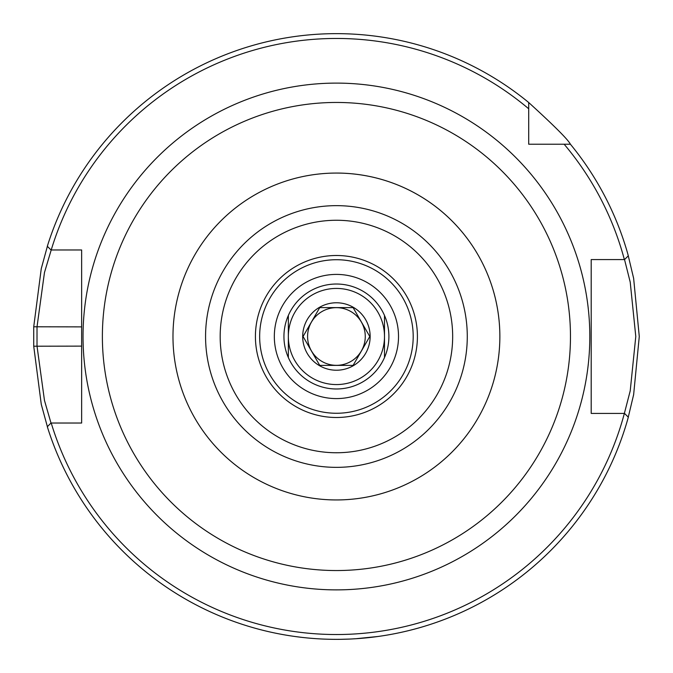 <?xml version="1.0" encoding="UTF-8"?>
<svg xmlns="http://www.w3.org/2000/svg" width="673" height="673" viewBox="0 0 673 673"><rect width="100%" height="100%" fill="white"/><g stroke="black" fill="none" stroke-linecap="round" stroke-linejoin="round"><path stroke-width="1.01" d="M336.424 284.023A52.477 52.477 0 0 1 381.869 362.739A52.477 52.477 0 0 1 290.972 362.739A52.477 52.477 0 0 1 336.424 284.023M336.424 274.407A62.093 62.093 0 0 0 282.652 367.551A62.093 62.093 0 0 0 390.197 367.551A62.093 62.093 0 0 0 336.424 274.407M336.424 499.946A163.446 163.446 0 0 0 477.965 254.781A163.446 163.446 0 0 0 194.876 254.781A163.446 163.446 0 0 0 336.424 499.946A163.446 163.446 0 0 0 477.965 254.781A163.446 163.446 0 0 0 194.876 254.781A163.446 163.446 0 0 0 336.424 499.946A163.446 163.446 0 0 0 499.862 336.5A163.446 163.446 0 0 0 336.424 173.054M51.215 249.969A298.046 298.046 0 0 1 528.709 108.782L528.709 102.523A302.85 302.85 0 0 0 47.32 246.284L51.005 249.969L81.643 249.969L81.643 423.031L51.005 423.031L44.477 400.477L37.015 346.115L37.015 326.885L44.468 272.523L51.215 249.969M528.709 102.523C554.182 125.733 568.079 139.631 570.401 144.215A302.85 302.85 0 0 1 628.321 255.799L624.536 259.585L630.214 282.113L635.783 336.5L630.214 390.887L624.367 413.415A298.046 298.046 0 0 1 51.215 423.031M51.005 423.031L47.32 426.716A302.85 302.85 0 0 0 628.321 417.201L624.536 413.415L591.197 413.415L591.197 259.585L624.367 259.585A298.046 298.046 0 0 0 564.142 144.215L528.709 144.215L528.709 108.782M336.424 417.496A80.996 80.996 0 0 1 266.272 296.002A80.996 80.996 0 0 1 406.568 296.002A80.996 80.996 0 0 1 336.424 417.496M336.424 413.264A76.764 76.764 0 0 1 269.94 298.114A76.764 76.764 0 0 1 402.908 298.114A76.764 76.764 0 0 1 336.424 413.264M47.867 244.543L41.263 268.662L33.726 326.784L33.726 346.216L41.272 404.338L47.867 428.457M72.415 249.969L81.643 249.969L81.643 326.885L33.726 326.784M33.726 346.216L81.643 346.115L81.643 423.031L72.415 423.031M570.401 144.215L564.142 144.215M333.328 639.333L328.584 639.249M286.075 635.135L290.004 635.775M294.648 636.456L301.899 637.373M307.637 637.979L314.165 638.534M340.395 639.325L349.051 639.089M355.832 638.727L378.016 636.481M382.55 635.817L387.143 635.076M388.91 634.765L389.507 634.664M389.137 634.723L386.941 635.11M369.477 637.541L366.423 637.861M357.245 638.635L352.172 638.938M351.079 638.997L348.404 639.114M345.013 639.224L341.11 639.316M339.007 639.342L336.424 639.35M627.892 418.732L633.638 394.647L639.274 336.5L633.638 278.353L627.892 254.259M603.395 413.415L591.197 413.415L591.197 259.585L603.395 259.585M536.961 144.215L528.709 144.215L528.709 135.963M81.643 407.148L81.643 423.031M384.493 357.556L384.493 315.444M288.347 315.444L288.347 357.556M384.493 336.5A48.069 48.069 0 0 0 336.424 288.431A48.069 48.069 0 0 0 288.347 336.5A48.069 48.069 0 0 0 336.424 384.569A48.069 48.069 0 0 0 384.493 336.5M319.742 307.611L353.106 307.611L369.78 336.5L353.106 365.389L319.742 365.389L303.06 336.5L319.742 307.611M336.424 307.654A28.846 28.846 0 0 0 311.448 350.919A28.846 28.846 0 0 0 361.401 350.919A28.846 28.846 0 0 0 336.424 307.654M336.424 370.226A33.726 33.726 0 0 0 353.283 307.292A33.726 33.726 0 0 0 303.843 327.768A33.726 33.726 0 0 0 336.424 370.226M336.424 102.456A234.044 234.044 0 0 1 570.468 336.5A234.044 234.044 0 0 1 336.424 570.544A234.044 234.044 0 0 1 102.38 336.5A234.044 234.044 0 0 1 336.424 102.456M336.424 83.107A253.393 253.393 0 0 0 116.984 463.192A253.393 253.393 0 0 0 555.864 463.192A253.393 253.393 0 0 0 336.424 83.107M336.424 467.356A130.856 130.856 0 0 0 449.749 271.076A130.856 130.856 0 0 0 223.1 271.076A130.856 130.856 0 0 0 336.424 467.356M336.424 452.752A116.252 116.252 0 0 1 235.752 278.378A116.252 116.252 0 0 1 437.097 278.378A116.252 116.252 0 0 1 336.424 452.752"/></g></svg>

